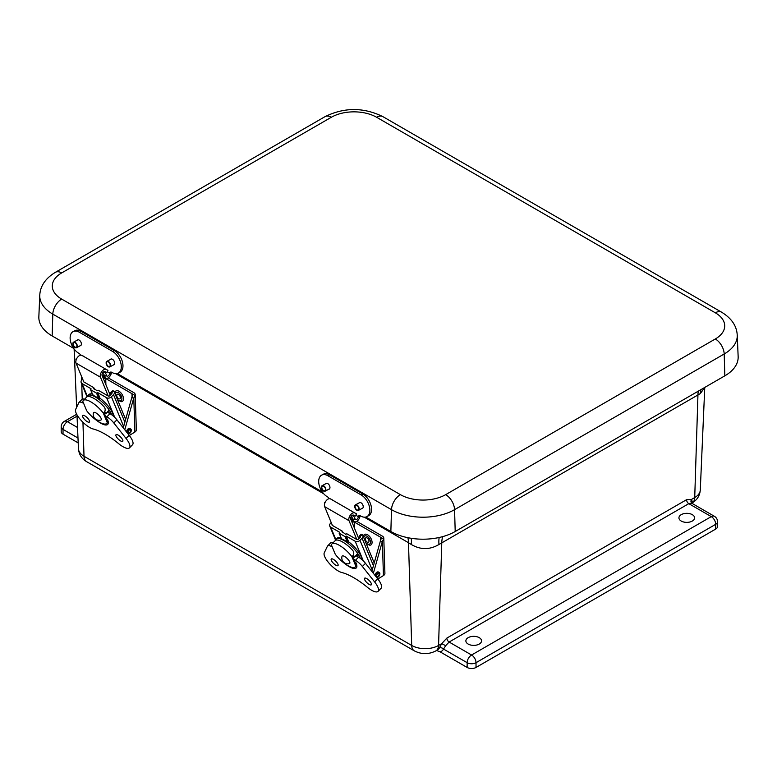 <?xml version="1.0" encoding="UTF-8"?>
<svg xmlns="http://www.w3.org/2000/svg" width="777" height="777" viewBox="0 0 777 777"><rect width="100%" height="100%" fill="white"/><g stroke="black" fill="none" stroke-linecap="round" stroke-linejoin="round"><path stroke-width="1.17" d="M681.235 514.656A7.838 4.526 180 0 1 689.772 513.675A7.838 4.526 180 0 1 694.599 517.851A7.838 4.526 180 0 1 686.771 522.377A7.838 4.526 180 0 1 678.933 517.851A7.838 4.526 180 0 1 681.235 514.656M468.172 637.664A7.838 4.526 180 0 1 476.709 636.684A7.838 4.526 180 0 1 481.546 640.86A7.838 4.526 180 0 1 473.708 645.386A7.838 4.526 180 0 1 465.87 640.86A7.838 4.526 180 0 1 468.172 637.664M77.525 427.505L67.463 421.697A6.274 3.623 120 0 0 63.024 429.39A6.274 3.623 180 0 1 61.189 426.826L61.189 431.585A6.274 3.623 -0 0 0 63.024 434.149L78.195 442.909M77.04 416.171L67.463 421.697A6.274 3.623 -120 0 0 64.326 421.387A6.274 6.274 0 0 0 61.189 426.826M715.714 529.069A6.274 3.623 -0 0 0 717.55 526.505L717.55 521.746A6.274 3.623 180 0 1 715.714 524.31L715.714 529.069L476.019 667.453L476.019 662.694A6.274 3.623 180 0 1 467.142 662.694A6.274 3.623 -60 0 1 471.581 655.011L449.116 642.035L688.811 503.651L692.084 503.438M436.577 650.485L440.17 651.884L467.142 667.453A6.274 3.623 -0 0 0 476.019 667.453M440.17 651.884A15.715 9.071 -120 0 0 443.531 649.067A3.166 2.428 28.2 0 0 439.267 648.086A12.558 7.246 60 0 1 437.529 649.941L435.965 650.844A12.558 7.246 -120 0 0 438.558 645.454A18.988 10.965 180 0 1 411.703 645.454L84.013 456.264A12.558 7.246 120 0 0 86.606 461.655L414.296 650.844A12.558 7.246 -60 0 1 411.703 645.454L408.479 542.705L411.295 544.492C420.512 549.931 429.739 549.931 438.966 544.492L700.33 393.589A37.665 27.02 56.7 0 1 701.019 389.588M467.142 667.453L467.142 662.694L443.531 649.067L445.668 645.706L441.734 643.618L439.267 648.086M445.668 645.706L449.116 642.035A3.166 1.826 -120 0 1 446.882 638.072L441.734 643.618L438.558 645.454L441.783 542.705A37.665 21.746 -120 0 1 442.599 536.645M691.598 502.68A3.166 2.428 -151.8 0 1 692.317 501.991L691.549 499.397A3.166 2.622 -52.4 0 0 691.86 503.282L691.549 502.768A3.166 2.428 -151.8 0 1 691.569 502.738M698.28 391.171A37.665 21.746 60 0 0 697.95 394.803L694.725 497.562L691.549 499.397L686.577 499.689A3.166 1.826 60 0 0 688.811 503.651L711.276 516.618A6.274 3.623 60 0 1 715.714 524.31L476.019 662.694A6.274 3.623 -120 0 0 471.581 655.011L711.276 516.618A6.274 3.623 -60 0 1 714.413 516.307L691.889 503.302M439.16 537.49A37.665 15.686 -117.5 0 0 438.966 544.492M700.33 393.589L704.758 387.432M411.218 538.296A37.665 15.695 -62.5 0 1 411.295 544.492M724.834 375.835A45.503 26.272 0 0 0 738.15 356.614L737.237 335.159A44.59 25.738 0 0 1 724.193 353.991A12.558 7.246 -120 0 0 715.326 338.976L445.687 494.638A12.558 7.246 60 0 1 454.564 509.663L724.193 353.991L724.834 375.835L455.205 531.507L454.564 509.663A44.59 25.738 0 0 1 391.501 509.663A12.558 7.246 120 0 1 400.378 494.638L61.674 299.096A12.558 7.246 120 0 0 52.807 314.112L391.501 509.663L390.86 531.507A45.503 26.272 0 0 0 455.205 531.507M61.674 299.096A32.042 18.502 180 0 1 61.674 272.931A12.558 7.246 -120 0 0 55.4 272.309C45.454 278.389 40.249 286.043 39.763 295.279L38.85 316.744A45.503 26.272 0 0 0 52.166 335.955L73.679 348.378M117.249 373.533L322.251 491.89M365.821 517.045L390.86 531.507M342.016 556.322A5.274 1.748 44.4 0 1 347.164 558.478A5.274 1.748 44.4 0 1 349.436 563.578A5.915 5.915 0 0 1 342.016 556.322M356.798 539.529L349.038 520.716A5.021 2.904 120 0 1 350.369 515.073A5.021 2.904 120 0 1 354.778 512.937L356.556 513.83L355.351 516.025L353.564 515.132A2.516 1.447 -60 0 0 351.359 516.2A2.516 1.447 -60 0 0 350.689 519.026L358.809 538.694M332.401 525.446L324.64 506.633A5.021 2.904 -60 0 1 325.971 500.99A5.021 2.904 -60 0 1 330.38 498.853L332.167 499.747M351.69 520.192A5.021 3.001 -1.8 0 0 351.204 520.26L383.634 538.985A5.021 3.001 178.2 0 0 383.799 538.15L384.906 573.368A5.021 3.001 -1.8 0 1 383.44 575.572L377.884 579.011M356.779 521.357L382.333 536.111A5.021 3.001 178.2 0 1 383.799 538.15M354.477 528.185L354.283 522.037L351.884 521.901M380.652 540.268L380.555 537.208L381.293 538.296L380.594 540.413A3.011 1.739 120 0 0 380.419 540.899L382.197 541.928A3.011 1.739 120 0 1 382.371 541.433L383.634 538.985M382.197 541.928L373.358 573.29M371.833 571.367L380.419 540.899M332.08 524.66A1 0.748 157.6 0 0 332.352 525.407L342.375 531.206L343.036 532.799M342.327 532.391L341.997 531.594L345.648 534.304L346.814 533.77L356.847 539.559A1 0.748 157.6 0 0 358.226 539.287L360.314 537.16A1 0.748 -22.4 0 0 360.557 536.47L360.547 536.761M371.425 570.629L371.96 570.94M331.225 522.581L330.526 523.3A3.516 2.622 -22.4 0 0 329.759 526.078A3.516 2.622 -22.4 0 0 330.691 527.107L339.607 532.245L339.248 533.265L345.105 536.645L346.28 536.101L355.196 541.248A3.516 2.622 -22.4 0 0 359.994 540.316L362.082 538.179A3.516 2.622 -22.4 0 0 362.849 535.402A3.516 2.622 -22.4 0 0 362.325 534.673L361.936 534.421A3.011 1 44.4 0 0 360.975 534.382L359.324 536.072A3.011 1 44.4 0 1 360.275 536.111L362.325 534.673M371.309 570.707A3.516 2.622 -22.4 0 0 372.222 570.007M346.28 536.101L348.62 541.783A16.57 5.497 44.4 0 1 361.033 556.4A16.57 5.497 44.4 0 1 361.771 559.489M335.849 540.209A16.57 5.497 44.4 0 1 336.383 539.151L337.471 538.034A16.57 5.497 44.4 0 1 340.967 537.626M359.693 537.791L359.343 536.946A3.011 1 44.4 0 1 359.324 536.072M348.62 541.783L347.406 542.229L345.105 536.645M339.248 533.265L341.55 538.84A16.57 5.497 44.4 0 1 347.406 542.229M341.55 538.84L341.569 538.315L341.55 538.84M336.383 539.151A16.57 5.497 44.4 0 1 348.028 543.288A16.57 5.497 44.4 0 1 359.945 557.517A16.57 5.497 44.4 0 1 360.227 558.274M356.964 554.681A13.432 4.458 44.4 0 1 357.944 556.827M357.274 554.37L354.555 557.148L352.641 556.177M354.555 557.148L357.197 554.011M353.302 555.05A14.617 4.847 44.4 0 1 354.477 556.788M332.235 546.911L331.983 546.765A9.538 3.166 -135.6 0 0 327.593 545.969A9.538 3.166 -135.6 0 0 327.389 546.26L324.252 552.855A14.112 4.681 -135.6 0 0 329.225 563.364A14.112 4.681 -135.6 0 0 341.462 572.426A47.203 15.647 44.4 0 1 367.861 587.674A14.112 4.681 -135.6 0 0 378.04 591.384L381.118 588.238A14.112 4.681 -135.6 0 0 377.709 578.797L365.481 563.325A9.538 3.166 -135.6 0 0 358.537 557.167L355.973 555.691M378.04 591.384A14.112 4.681 -135.6 0 0 374.631 581.944L362.393 566.482A9.538 3.166 -135.6 0 0 355.458 560.324L354.001 559.479M355.147 562.257L355.924 562.713A15.666 5.196 44.4 0 1 356.322 567.9A15.666 5.196 44.4 0 1 345.299 563.995M331.323 560.372A4.691 1.554 44.4 0 1 331.284 559.003A4.691 1.554 44.4 0 1 335.732 561.179A4.691 1.554 44.4 0 1 337.995 565.569A4.691 1.554 44.4 0 1 334.702 564.403A4.691 1.554 44.4 0 1 331.323 560.372M364.636 579.603A4.691 1.554 44.4 0 1 364.598 578.234A4.691 1.554 44.4 0 1 369.046 580.409A4.691 1.554 44.4 0 1 371.309 584.799A4.691 1.554 44.4 0 1 368.007 583.634A4.691 1.554 44.4 0 1 364.636 579.603M333.129 542.715A9.538 3.166 -135.6 0 0 330.672 542.812L327.593 545.969M377.972 576.262A1.68 0.971 -60 0 1 377.078 576.369A1.68 0.971 -60 0 1 377.078 574.426A1.68 0.971 -60 0 1 378.768 573.455A1.68 0.971 -60 0 1 379.03 574.776A1.68 0.971 -60 0 1 377.972 576.262M376.087 576.738A2.758 1.593 -60 0 1 376.874 573.611A2.758 1.593 -60 0 1 379.302 572.523A2.758 1.593 -60 0 1 379.739 574.679A2.758 1.593 -60 0 1 378.01 577.117A2.758 1.593 -60 0 1 376.544 577.311A2.758 1.593 -60 0 1 376.534 577.301L376.544 577.311M375.087 575.475A2.758 1.593 -60 0 1 376.311 572.727A2.758 1.593 -60 0 1 378.418 572.008L379.302 572.523M357.828 556.759A13.18 4.371 -135.6 0 0 357.575 556.099A13.18 4.371 -135.6 0 0 356.925 554.729M355.808 566.103L351.932 556.721L352.583 556.05L356.458 565.433L355.808 566.103A16.414 5.439 -135.6 0 1 355.322 566.957L356.828 565.413M351.932 556.721A16.414 5.439 -135.6 0 0 331.866 543.997A16.414 5.439 -135.6 0 0 331.381 544.852L335.256 554.234A16.414 5.439 -135.6 0 0 355.322 566.957M352.583 556.05C354.089 554.244 354.147 552.369 352.758 550.446A16.414 5.439 -135.6 0 0 335.411 540.433L331.866 543.997M363.374 536.664L363.665 535.499A6.129 3.409 58.3 0 1 369.153 536.004A6.129 3.409 58.3 0 1 371.862 543.715A6.129 3.409 58.3 0 1 369.658 545.192L366.152 543.414M368.9 541.763A2.613 1.457 58.3 0 1 368.521 542.268A2.613 1.457 58.3 0 1 366.229 541.258A2.613 1.457 58.3 0 1 365.394 538.335A2.613 1.457 58.3 0 1 365.773 537.83A2.613 1.457 58.3 0 1 368.075 538.84A2.613 1.457 58.3 0 1 368.9 541.763M93.444 412.81A5.274 1.748 44.4 0 1 98.592 414.967A5.274 1.748 44.4 0 1 100.864 420.066A5.915 5.915 0 0 1 93.444 412.81M108.226 396.017L100.466 377.204A5.021 2.904 120 0 1 101.787 371.561A5.021 2.904 120 0 1 106.196 369.425L107.984 370.318L106.77 372.513L104.992 371.62A2.516 1.447 -60 0 0 102.787 372.688A2.516 1.447 -60 0 0 102.117 375.514L110.237 395.182M83.829 381.934L76.068 363.121A5.021 2.904 -60 0 1 77.399 357.478A5.021 2.904 -60 0 1 81.808 355.342L83.586 356.235M103.118 376.67A5.021 3.001 -1.8 0 0 102.632 376.748L135.062 395.474A5.021 3.001 178.2 0 0 135.227 394.638L136.334 429.856A5.021 3.001 -1.8 0 1 134.868 432.061L129.303 435.499M108.207 377.845L133.761 392.599A5.021 3.001 178.2 0 1 135.227 394.638M105.895 384.673L105.711 378.525L103.312 378.389M132.08 396.746L131.983 393.696L132.721 394.784L132.022 396.901A3.011 1.739 120 0 0 131.847 397.387L133.625 398.416A3.011 1.739 120 0 1 133.799 397.921L135.062 395.474M133.625 398.416L124.786 429.778M123.261 427.855L131.847 397.387M83.508 381.148A1 0.748 157.6 0 0 83.77 381.895L93.803 387.694L94.464 389.287M93.755 388.879L93.425 388.082L97.076 390.792L98.242 390.248L108.275 396.047A1 0.748 157.6 0 0 109.654 395.775L111.733 393.648A1 0.748 -22.4 0 0 111.985 392.958L111.975 393.249M122.853 427.117L123.388 427.428M82.653 379.069L81.954 379.788A3.516 2.622 -22.4 0 0 81.187 382.566A3.516 2.622 -22.4 0 0 82.119 383.595L91.026 388.733L90.676 389.753L96.533 393.133L97.708 392.589L106.624 397.737A3.516 2.622 -22.4 0 0 111.422 396.804L113.51 394.667A3.516 2.622 -22.4 0 0 114.277 391.89A3.516 2.622 -22.4 0 0 113.753 391.161L113.364 390.909A3.011 1 44.4 0 0 112.403 390.87L110.742 392.56A3.011 1 44.4 0 1 111.703 392.599L113.753 391.161M122.737 427.185A3.516 2.622 -22.4 0 0 123.65 426.486L111.422 396.804M97.708 392.589L100.048 398.271A16.57 5.497 44.4 0 1 112.461 412.888A16.57 5.497 44.4 0 1 113.199 415.977M87.267 396.697A16.57 5.497 44.4 0 1 87.811 395.639L88.899 394.522A16.57 5.497 44.4 0 1 92.395 394.114M111.111 394.279L110.771 393.434A3.011 1 44.4 0 1 110.742 392.56M100.048 398.271L98.834 398.708L96.533 393.133M90.676 389.753L92.978 395.328A16.57 5.497 44.4 0 1 98.834 398.708M92.978 395.328L92.987 394.803L92.978 395.328M87.811 395.639A16.57 5.497 44.4 0 1 99.456 399.776A16.57 5.497 44.4 0 1 111.373 414.005A16.57 5.497 44.4 0 1 111.655 414.763M108.391 411.169A13.432 4.458 44.4 0 1 109.372 413.315M107.653 419.881A14.617 4.847 44.4 0 1 107.411 420.202A14.617 4.847 44.4 0 1 107.236 420.357L107.692 419.968M108.702 410.858L105.983 413.636L104.06 412.665M105.983 413.636L108.625 410.499M104.73 411.538A14.617 4.847 44.4 0 1 105.905 413.277M83.654 403.399L83.411 403.253A9.538 3.166 -135.6 0 0 79.021 402.457A9.538 3.166 -135.6 0 0 78.807 402.748L75.68 409.343A14.112 4.681 -135.6 0 0 80.653 419.852A14.112 4.681 -135.6 0 0 92.881 428.914A47.203 15.647 44.4 0 1 119.289 444.162A14.112 4.681 -135.6 0 0 129.468 447.873L132.546 444.726A14.112 4.681 -135.6 0 0 129.137 435.285L116.909 419.813A9.538 3.166 -135.6 0 0 109.965 413.655L107.401 412.179M129.468 447.873A14.112 4.681 -135.6 0 0 126.059 438.432L113.821 422.97A9.538 3.166 -135.6 0 0 106.886 416.802L105.429 415.967M106.575 418.745L107.352 419.192A15.666 5.196 44.4 0 1 107.75 424.388A15.666 5.196 44.4 0 1 96.727 420.483M82.751 416.86A4.691 1.554 44.4 0 1 82.712 415.491A4.691 1.554 44.4 0 1 87.16 417.667A4.691 1.554 44.4 0 1 89.423 422.057A4.691 1.554 44.4 0 1 86.121 420.891A4.691 1.554 44.4 0 1 82.751 416.86M116.055 436.091A4.691 1.554 44.4 0 1 116.026 434.722A4.691 1.554 44.4 0 1 120.464 436.897A4.691 1.554 44.4 0 1 122.737 441.287A4.691 1.554 44.4 0 1 119.435 440.122A4.691 1.554 44.4 0 1 116.055 436.091M84.557 399.203A9.538 3.166 -135.6 0 0 82.1 399.3L79.021 402.457M129.4 432.75A1.68 0.971 -60 0 1 128.506 432.857A1.68 0.971 -60 0 1 128.506 430.914A1.68 0.971 -60 0 1 130.186 429.943A1.68 0.971 -60 0 1 130.458 431.264A1.68 0.971 -60 0 1 129.4 432.75M127.506 433.226A2.758 1.593 -60 0 1 128.302 430.099A2.758 1.593 -60 0 1 130.73 429.011A2.758 1.593 -60 0 1 131.167 431.167A2.758 1.593 -60 0 1 129.438 433.605A2.758 1.593 -60 0 1 127.972 433.799A2.758 1.593 -60 0 1 127.962 433.789L127.972 433.799M126.505 431.963A2.758 1.593 -60 0 1 127.739 429.215A2.758 1.593 -60 0 1 129.846 428.496L130.73 429.011M109.256 413.247A13.18 4.371 -135.6 0 0 109.003 412.587A13.18 4.371 -135.6 0 0 108.353 411.218M107.236 422.591L103.36 413.209L104.011 412.538L107.886 421.921L107.236 422.591A16.414 5.439 -135.6 0 1 106.75 423.446L108.256 421.901M103.36 413.209A16.414 5.439 -135.6 0 0 83.294 400.485A16.414 5.439 -135.6 0 0 82.809 401.34L86.684 410.722A16.414 5.439 -135.6 0 0 106.75 423.446M104.011 412.538C105.517 410.732 105.575 408.857 104.186 406.934A16.414 5.439 -135.6 0 0 86.839 396.911L83.294 400.485M114.792 393.152L115.093 391.987A6.129 3.409 58.3 0 1 120.581 392.492A6.129 3.409 58.3 0 1 123.29 400.204A6.129 3.409 58.3 0 1 121.086 401.68L117.58 399.902M120.328 398.251A2.613 1.457 58.3 0 1 119.949 398.756A2.613 1.457 58.3 0 1 117.648 397.746A2.613 1.457 58.3 0 1 116.822 394.813A2.613 1.457 58.3 0 1 117.201 394.318A2.613 1.457 58.3 0 1 119.493 395.328A2.613 1.457 58.3 0 1 120.328 398.251M107.226 371.697L109.771 373.164A2.768 1.651 61.7 0 1 110.383 372.173A2.768 1.651 61.7 0 1 111.762 372.309L112.043 372.474A12.655 7.556 -118.3 0 0 118.337 373.115A12.655 7.556 -118.3 0 0 120.765 362.83A12.655 7.556 -118.3 0 0 112.665 351.466L79.39 332.255A12.655 7.556 -118.3 0 0 73.087 331.614A12.655 7.556 -118.3 0 0 70.668 341.899A12.655 7.556 -118.3 0 0 78.768 353.263L79.05 353.428A2.768 1.651 61.7 0 1 80.555 355.186M77.127 340.248A3.263 1.952 61.7 0 1 77.535 339.889A3.263 1.952 61.7 0 1 80.789 341.841A3.263 1.952 61.7 0 1 80.623 345.629A3.263 1.952 61.7 0 1 80.099 345.775M110.402 359.46A3.263 1.952 61.7 0 1 110.81 359.1A3.263 1.952 61.7 0 1 114.064 361.052A3.263 1.952 61.7 0 1 113.898 364.84A3.263 1.952 61.7 0 1 113.364 364.986M112.665 351.466L114.336 350.563L81.061 331.352A12.655 7.556 -118.3 0 0 74.767 330.711L73.087 331.614M114.336 350.563A12.655 7.556 61.7 0 1 122.436 361.927A12.655 7.556 61.7 0 1 120.017 372.212L118.337 373.115M109.771 373.164L109.712 373.494A2.37 1.369 -60 0 1 108.557 375.631A2.37 1.369 -60 0 1 106.886 376.107A2.37 1.369 -60 0 1 106.41 375.262L106.41 375.262A2.768 1.379 53.9 0 0 104.196 372.018L102.525 373.232A2.768 1.379 53.9 0 1 104.74 376.457L102.001 374.893M109.712 373.494L111.402 372.591A2.399 0.641 -93.8 0 1 111.441 372.261A2.768 1.651 61.7 0 1 111.461 372.164M111.402 372.591A4.749 2.739 -60 0 1 109.168 377.078A4.749 2.739 -60 0 1 105.701 378.166A4.749 2.739 -60 0 1 104.74 376.476L106.4 375.242M76.029 360.305A4.749 2.739 -60 0 1 75.942 359.848L75.942 359.848A2.768 1.379 53.9 0 1 76.263 358.721A2.768 1.379 53.9 0 1 76.709 358.576M77.292 346.192A3.137 1.875 61.7 0 1 76.564 347.678A3.137 1.875 61.7 0 1 73.426 345.794A3.137 1.875 61.7 0 1 73.592 342.142A3.137 1.875 61.7 0 1 76.01 343.016A3.137 1.875 61.7 0 1 77.292 346.192M76.923 345.979A2.613 1.554 61.7 0 1 76.311 347.212A2.613 1.554 61.7 0 1 73.708 345.648A2.613 1.554 61.7 0 1 73.844 342.608A2.613 1.554 61.7 0 1 75.855 343.337A2.613 1.554 61.7 0 1 76.923 345.979M110.567 365.404A3.137 1.875 61.7 0 1 109.839 366.89A3.137 1.875 61.7 0 1 106.702 365.005A3.137 1.875 61.7 0 1 106.867 361.354A3.137 1.875 61.7 0 1 109.285 362.228A3.137 1.875 61.7 0 1 110.567 365.404M110.198 365.19A2.613 1.554 61.7 0 1 109.586 366.423A2.613 1.554 61.7 0 1 106.973 364.86A2.613 1.554 61.7 0 1 107.109 361.82A2.613 1.554 61.7 0 1 109.13 362.538A2.613 1.554 61.7 0 1 110.198 365.19M355.798 515.209L358.343 516.676A2.768 1.651 61.7 0 1 358.955 515.685A2.768 1.651 61.7 0 1 360.334 515.821L360.615 515.986A12.655 7.556 -118.3 0 0 366.909 516.627A12.655 7.556 -118.3 0 0 369.337 506.342A12.655 7.556 -118.3 0 0 361.237 494.978L327.962 475.767A12.655 7.556 -118.3 0 0 321.659 475.126A12.655 7.556 -118.3 0 0 319.24 485.411A12.655 7.556 -118.3 0 0 327.34 496.775L327.622 496.94A2.768 1.651 61.7 0 1 329.127 498.698M325.699 483.76A3.263 1.952 61.7 0 1 326.107 483.401A3.263 1.952 61.7 0 1 329.37 485.353A3.263 1.952 61.7 0 1 329.195 489.151A3.263 1.952 61.7 0 1 328.671 489.287M358.974 502.972A3.263 1.952 61.7 0 1 359.382 502.612A3.263 1.952 61.7 0 1 362.636 504.564A3.263 1.952 61.7 0 1 362.47 508.352A3.263 1.952 61.7 0 1 361.946 508.498M361.237 494.978L362.908 494.075L329.633 474.864A12.655 7.556 -118.3 0 0 323.339 474.223L321.659 475.126M362.908 494.075A12.655 7.556 61.7 0 1 371.017 505.438A12.655 7.556 61.7 0 1 368.589 515.724L366.909 516.627M358.343 516.676L358.284 517.006A2.37 1.369 -60 0 1 357.129 519.143A2.37 1.369 -60 0 1 355.458 519.619A2.37 1.369 -60 0 1 354.982 518.774L354.972 518.754A2.768 1.379 53.9 0 0 352.768 515.53L351.097 516.744A2.768 1.379 53.9 0 1 353.312 519.968L354.972 518.754M358.284 517.006L359.974 516.103A2.399 0.641 -93.8 0 1 360.013 515.773A2.768 1.651 61.7 0 1 360.033 515.675M359.974 516.103A4.749 2.739 -60 0 1 357.741 520.59A4.749 2.739 -60 0 1 354.273 521.678A4.749 2.739 -60 0 1 353.312 519.988L353.312 519.968M324.601 503.817A4.749 2.739 -60 0 1 324.514 503.36L324.514 503.36A2.768 1.379 53.9 0 1 324.844 502.233A2.768 1.379 53.9 0 1 325.281 502.088M325.864 489.704A3.137 1.875 61.7 0 1 325.136 491.19A3.137 1.875 61.7 0 1 321.999 489.306A3.137 1.875 61.7 0 1 322.164 485.654A3.137 1.875 61.7 0 1 324.592 486.528A3.137 1.875 61.7 0 1 325.864 489.704M325.495 489.491A2.613 1.554 61.7 0 1 324.883 490.724A2.613 1.554 61.7 0 1 322.28 489.16A2.613 1.554 61.7 0 1 322.416 486.12A2.613 1.554 61.7 0 1 324.427 486.849A2.613 1.554 61.7 0 1 325.495 489.491M359.139 508.916A3.137 1.875 61.7 0 1 358.411 510.402A3.137 1.875 61.7 0 1 355.274 508.517A3.137 1.875 61.7 0 1 355.439 504.865A3.137 1.875 61.7 0 1 357.857 505.74A3.137 1.875 61.7 0 1 359.139 508.916M358.77 508.702A2.613 1.554 61.7 0 1 358.158 509.935A2.613 1.554 61.7 0 1 355.555 508.372A2.613 1.554 61.7 0 1 355.691 505.332A2.613 1.554 61.7 0 1 357.702 506.06A2.613 1.554 61.7 0 1 358.77 508.702M63.024 434.149L63.024 429.39L77.991 438.024M686.577 499.689L446.882 638.072M691.647 502.962A12.558 7.246 -120 0 0 692.317 501.991M691.753 503.166L692.132 502.942A12.558 7.246 -120 0 0 694.725 497.562A18.988 10.965 180 0 0 700.281 490.083L704.758 387.47M407.906 537.703A37.665 21.746 -60 0 1 408.479 542.705L364.267 517.181M115.695 373.669L323.737 493.783M82.945 422.261L84.013 456.264A18.988 10.965 180 0 1 78.458 448.785C78.963 454.477 81.682 458.77 86.606 461.655M81.507 376.291L81.624 380.167M81.74 383.906L82.226 399.193M55.4 272.309L325.029 116.647C344.318 107.197 363.607 107.197 382.896 116.647L721.6 312.189A12.558 7.246 120 0 0 715.326 312.81A32.042 18.502 180 0 1 715.326 338.976M445.687 494.638A32.042 18.502 180 0 1 400.378 494.638M382.896 116.647A12.558 7.246 120 0 0 376.622 117.269L715.326 312.81M325.029 116.647A12.558 7.246 60 0 1 331.313 117.269A32.042 18.502 180 0 1 376.622 117.269M39.763 295.279A44.59 25.738 0 0 0 52.807 314.112L52.166 335.955M61.674 272.931L331.313 117.269M354.778 512.937L330.38 498.853M349.038 520.716L324.64 506.633M382.371 541.433L383.44 575.572M355.196 541.248L363.306 560.907M372.232 569.968L359.994 540.316M330.691 527.107L335.946 539.85M362.082 538.179L373.436 565.695M345.901 536.489L348.242 542.171M362.393 566.482L365.481 563.325M374.631 581.944L377.709 578.797M355.458 560.324L358.537 557.167M363.811 537.742A4.72 2.632 58.3 0 1 363.966 536.936A4.72 2.632 58.3 0 1 368.181 537.15A4.72 2.632 58.3 0 1 370.328 543.152A4.72 2.632 58.3 0 1 365.841 542.667M106.196 369.425L81.808 355.342M100.466 377.204L76.068 363.121M133.799 397.921L134.868 432.061M106.624 397.737L114.734 417.395M82.119 383.595L87.374 396.338M113.51 394.667L124.864 422.183M97.329 392.977L99.67 398.659M113.821 422.97L116.909 419.813M126.059 438.432L129.137 435.285M106.886 416.802L109.965 413.655M115.239 394.23A4.72 2.632 58.3 0 1 115.394 393.424A4.72 2.632 58.3 0 1 119.609 393.638A4.72 2.632 58.3 0 1 121.756 399.64A4.72 2.632 58.3 0 1 117.269 399.155M79.39 332.255L81.061 331.352M327.962 475.767L329.633 474.864M353.312 519.988L350.573 518.405M717.55 521.746A6.274 6.274 0 0 0 714.413 516.307M64.326 421.387L76.68 414.258M414.296 650.844C421.522 654.535 428.739 654.535 435.965 650.844M692.132 502.942C697.056 500.058 699.776 495.775 700.281 490.083M78.458 448.785L76.972 414.801M76.651 407.303L74.106 348.97M721.6 312.189C731.545 318.269 736.751 325.922 737.237 335.159M335.635 540.306L329.759 526.078M374.213 562.946L362.849 535.402M339.093 533.1L341.414 538.723M87.053 396.785L81.187 382.566M125.641 419.434L114.277 391.89M90.52 389.578L92.842 395.211M105.701 378.166L102.438 376.282M76.874 358.275L76.263 358.721M78.059 339.743L73.592 342.142M81.031 345.27L76.564 347.678M111.334 358.955L106.867 361.354M114.306 364.481L109.839 366.89M354.273 521.678L351.01 519.794M325.446 501.787L324.844 502.233M326.631 483.255L322.164 485.654M329.603 488.782L325.136 491.19M359.906 502.466L355.439 504.865M362.878 507.993L358.411 510.402"/></g></svg>
